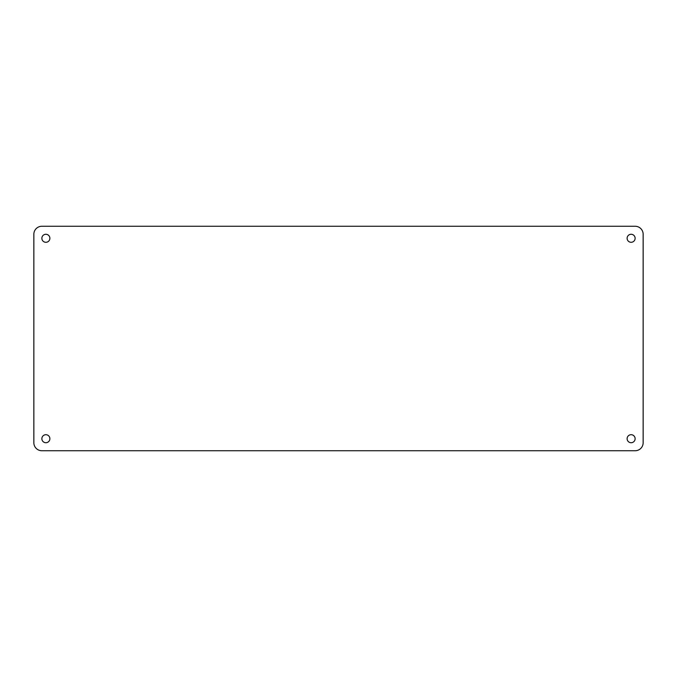 <?xml version="1.0" encoding="UTF-8"?>
<svg xmlns="http://www.w3.org/2000/svg" width="677" height="677" viewBox="0 0 677 677"><rect width="100%" height="100%" fill="white"/><g stroke="black" fill="none" stroke-linecap="round" stroke-linejoin="round"><path stroke-width="1.02" d="M627.114 438.713A4.011 4.011 0 0 1 633.13 435.243A4.011 4.011 0 0 1 633.13 442.183A4.011 4.011 0 0 1 627.114 438.713M41.864 438.713A4.011 4.011 0 0 1 47.881 435.243A4.011 4.011 0 0 1 47.881 442.183A4.011 4.011 0 0 1 41.864 438.713M41.864 238.287A4.011 4.011 0 0 1 47.881 234.817A4.011 4.011 0 0 1 47.881 241.757A4.011 4.011 0 0 1 41.864 238.287M627.114 238.287A4.011 4.011 0 0 1 633.13 234.817A4.011 4.011 0 0 1 633.13 241.757A4.011 4.011 0 0 1 627.114 238.287M41.864 226.262L635.136 226.262A8.014 8.014 0 0 1 643.15 234.276L643.15 442.724A8.014 8.014 0 0 1 635.136 450.738L41.864 450.738A8.014 8.014 0 0 1 33.85 442.724L33.85 234.276A8.014 8.014 0 0 1 41.864 226.262"/></g></svg>
